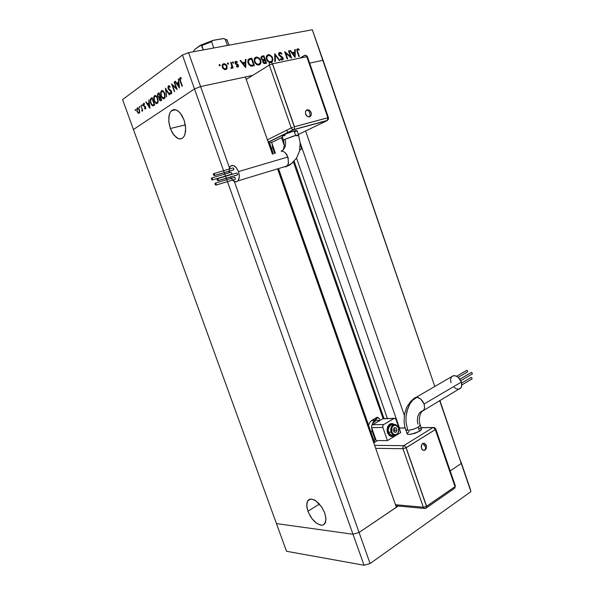 <?xml version="1.0" encoding="UTF-8"?>
<svg xmlns="http://www.w3.org/2000/svg" width="595" height="595" viewBox="0 0 595 595"><rect width="100%" height="100%" fill="white"/><g stroke="black" fill="none" stroke-linecap="round" stroke-linejoin="round"><path stroke-width="0.89" d="M269.022 62.282L270.695 61.739M170.341 128.52L168.883 122.511L168.831 116.784L170.207 112.306L172.156 110.194L173.933 109.592L175.904 109.837L178.976 111.763L181.817 115.318L184.063 120.056L180.27 113.139L177.927 110.901L175.763 109.792L173.703 109.621L171.769 110.454L170.237 112.254L169.188 114.894L168.772 121.477L170.482 128.914L173.911 135.147L178.203 138.605L180.493 138.947L182.345 138.285L184.026 136.508L185.038 134.225L185.677 127.888L184.063 120.056L185.506 126.058L185.558 131.748L184.219 136.166L182.301 138.308L179.526 138.94L176.447 137.631L172.58 133.235L170.341 128.52L185.328 124.868L170.341 128.52M307.927 511.224L306.7 505.244L307.689 500.834L309.393 499.354L311.75 499.071L316.049 500.96L321.739 507.081L324.766 513.113L322.297 507.966L318.63 503.199L314.71 500.112L311.304 499.027L308.463 499.934L306.938 502.678L306.871 507.171L308.27 512.131L312.018 518.728L316.674 523.369L321.397 525.273L323.382 524.909L324.877 523.637L325.986 519.234L324.766 513.113L325.941 518.252L325.517 522.373L323.308 524.939L320.913 525.229L316.585 523.303L313.625 520.647L310.925 517.189L307.927 511.224L319.418 504.047L307.927 511.224M168.14 88.64L167.991 86.587L169.054 85.769L170.14 86.751L168.541 85.799L167.961 87.956L168.556 89.436L169.873 90.5L168.14 88.64M169.969 87.353L168.802 86.595L168.363 88.038L171.457 91.251L171.739 92.917L171.033 93.965L169.843 93.244L170.787 93.95L171.457 93.69L171.397 91.124L168.831 89.042L168.355 87.978L168.794 86.602L169.969 87.353L170.14 86.751L169.969 87.353M169.977 92.575L170.899 93.125L171.33 92.218L169.873 90.5L170.914 91.176L171.33 92.277L170.899 93.125L169.977 92.575L169.843 93.244L169.977 92.575M161.49 90.752L162.368 90.537L163.417 91.124L164.882 93.69L165.187 97.015L163.982 98.785L162.74 98.502L161.431 96.859L160.672 92.232L161.49 90.752L160.672 92.24L160.702 94.687L161.632 97.223L163.134 98.725L164.131 98.725L164.964 97.788L164.904 93.779L163.476 91.184L162.435 90.552L161.49 90.752M154.536 95.654L156.351 95.974L157.831 98.495L158.166 101.834L156.976 103.575L155.689 103.203L154.477 101.604L153.741 97.104L154.536 95.654L153.741 97.104L153.785 99.514L154.7 102.013L156.173 103.5L157.139 103.508L157.95 102.593L157.876 98.658L156.47 96.093L154.968 95.46L155.451 95.468L154.797 96.42L155.459 95.46L154.536 95.654M135.214 109.376L135.593 110.581L135.214 109.376M139.468 109.74L139.728 112.485L138.65 113.414L137.133 111.652L136.761 108.848L137.899 107.784L139.371 109.48L137.906 107.784L136.753 108.892L137.103 111.57L138.583 113.392L139.713 112.544L139.468 109.74M139.342 106.468L139.713 107.688L139.49 106.446M142.458 109.986L141.915 111.265L142.458 109.986L142.74 110.759L142.458 109.986M141.833 110.581L142.183 109.703L141.484 107.286L142.183 109.711L141.833 110.581M141.96 104.623L142.339 105.85L141.96 104.623M145.589 107.182L145.745 108.521L145.187 109.034L144.592 108.662L145.649 108.796L145.187 106.453L145.589 107.182M144.63 108.067L145.232 108.35L145.366 107.621L143.402 105.516L143.231 104.125L143.752 103.411L144.503 103.731L143.365 103.709L143.402 105.516L145.381 107.717L144.592 108.662L144.63 108.067M144.481 104.356L143.715 104.222L143.692 105.293L145.187 106.446L143.692 105.278L143.73 104.207L144.481 104.356L144.503 103.731L144.481 104.356M150.624 103.099L150.141 99.93L151.063 98.331L150.185 99.655L150.379 102.325L151.465 104.809L152.9 105.88L151.628 105.04L150.624 103.099M154.068 105.404L152.9 105.88L154.068 105.404M160.992 100.659L159.653 100.414L159.058 97.729L157.801 96.546L157.467 94.598L158.047 93.415L157.467 94.62L157.779 96.479L159.058 97.729L159.668 100.436L160.509 100.882L161.676 100.191L160.992 100.659M180.315 78.503L180.501 80.875L180.315 78.503M180.136 81.032L179.675 78.213L180.33 77.573L181.282 77.945L180.04 77.692L179.608 79.209L182.003 86.275L180.136 81.032L180.53 80.95L180.136 81.032M181.297 78.681L180.605 78.436L181.297 78.681L181.282 77.945L181.297 78.681M278.668 54.77L278.624 53.394L279.486 52.472L280.654 52.568L281.971 53.691L280.141 52.42L278.683 53.238L278.869 55.194L280.87 56.867L278.668 54.77M282.937 59.827L283.25 58.712L282.789 57.522L279.152 54.517L279.933 53.186L281.613 54.16L280.334 53.208L279.323 53.55L279.516 55.209L282.967 57.797L282.989 59.76M281.509 60.117L280.312 59.262L281.509 60.117M280.624 58.712L281.985 59.441L282.692 58.674L280.87 56.867L282.275 57.752L282.685 58.771L281.859 59.441L280.624 58.712L280.312 59.262L280.624 58.712M271.937 62.103L272.986 59.693L271.878 56.436L268.918 54.666L267.244 55.134L266.389 56.309L266.158 57.938L266.746 59.976L267.862 61.486L269.647 62.512L267.616 61.248L266.448 59.277L266.203 56.979L267.118 55.231L269.483 54.747L271.937 56.518L272.986 59.619L272.071 61.992M256.177 57.127L258.647 57.678L260.595 60.013L260.937 63.011L259.427 64.892L256.69 64.617L254.467 61.992L254.281 58.831L256.177 57.127L254.92 57.782L254.11 59.522L255.188 63.278L258.193 65.086L259.665 64.781L260.818 63.39L260.974 61.292L259.918 58.86L257.263 57.113L254.98 57.901L256.296 57.938L254.764 57.96L256.177 57.127M219.429 64.58L220.157 65.026L220.001 65.837L219.153 65.435L219.429 64.58L219.25 65.584L220.217 65.547L219.429 64.58M225.758 69.541L227.097 66.157L226.933 68.767L225.981 69.511L224.605 69.548L222.366 67.473L222.351 64.624L224.389 63.702L226.598 65.175L227.097 66.157L225.817 64.349L223.928 63.695L222.671 64.215L222.054 65.502L222.775 68.187L224.865 69.6L226.888 68.827L227.097 66.157L226.517 66.268L226.189 68.507L224.605 68.842L222.902 67.242L222.894 65.13L224.546 64.424L226.323 65.814L224.828 64.491L222.478 64.52L223.527 64.543L222.679 65.74L223.132 67.681L224.665 68.864L226.115 68.574L225.736 69.578M227.751 62.914L228.495 63.405L228.302 64.171L227.483 63.762L227.751 62.914L227.625 63.97L228.517 63.933L227.751 62.914M232.288 67.242L231.79 68.269L230.92 68.306L231.767 68.284L232.288 67.242L232.578 68.068L232.288 67.242L231.113 68.016L232.288 67.242M231.024 67.644L231.871 66.863L231.269 64.334L231.864 66.915L230.92 68.306L231.024 67.644M232.801 61.902L233.515 62.334L233.374 63.144L232.526 62.713L232.801 61.902L232.556 62.78L233.582 62.862L232.801 61.902M238.483 65.391L238.171 66.967L236.386 66.536L238.097 67.004L238.61 66.045L237.97 64.572L238.483 65.376L237.978 65.718L238.483 65.391M236.602 65.978L237.591 66.409L237.985 65.748L235.189 63.36L235.077 61.992L235.977 61.27L237.479 61.783L235.925 61.278L235.01 62.259L235.583 63.948L237.918 65.495L237.665 66.387L236.602 65.978L236.386 66.536L236.602 65.978M237.286 62.371L236.007 62.014L235.665 63.025L237.97 64.572L235.672 63.033L235.999 62.021L237.286 62.371L237.479 61.783L237.286 62.371M248.041 62.914L247.959 59.879L249.893 58.593L248.093 59.626L247.803 62.036L249.037 64.751L251.164 66.142L249.283 65.041L248.041 62.914M253.202 66.015L251.164 66.142L253.202 66.015M265.355 63.494L263.325 62.936L262.678 61.56L262.938 60.303L261.242 58.942L261.012 57.291L261.845 56.25L260.997 57.358L261.264 58.987L262.938 60.303L262.67 61.486L263.347 62.958L264.522 63.568L266.523 63.256L265.355 63.494M297.82 49.601L297.344 50.225L297.686 51.624L297.344 50.248L297.82 49.601M297.15 51.653L297.031 49.14L297.946 48.827L299.24 49.415L297.612 48.842L296.741 49.891L298.839 56.532L297.15 51.653M299.136 50.032L297.916 49.586L299.136 50.032L299.24 49.415L299.136 50.032M235.062 62.044L235.761 62.215L235.062 62.044M237.398 66.536L237.398 67.079L237.398 66.536M248.175 59.5L248.703 59.366L248.175 59.5M251.99 65.948L251.023 66.112L253.187 65.182L250.517 65.153L248.703 63.07L248.576 60.4L250.815 59.232L249.424 59.619L248.405 60.876L248.71 63.107L250.532 65.16L253.187 65.182L251.99 65.948M255.173 58.697L254.69 60.608L255.493 62.75L257.181 64.096L258.966 64.186L260.327 62.676L260.134 60.326L258.483 58.317L256.467 57.894L257.947 58.042L259.532 59.262L260.312 60.876L260.335 62.639L259.494 63.903L258.104 64.305L256.088 63.412L254.809 61.255L254.898 59.173L256.467 57.894L254.779 58.831M258.401 64.572L258.699 64.253M263.05 60.281L264.262 59.507L262.492 59.485L261.569 58.102L261.845 57.261L262.819 56.823L261.726 57.41L261.755 58.756L262.752 59.589L264.262 59.507L262.938 60.303M261.644 57.596L261.116 57.737M263.31 61.047L262.774 61.188M264.991 62.75L263.511 62.274L263.414 60.831L264.522 60.281L263.734 60.534L263.444 62.163L264.991 62.75L263.942 63.412L264.991 62.75M271.677 61.248L271.283 62.237L271.677 61.248M266.82 55.536L268.293 55.528L266.82 55.536M267.229 56.28L266.753 58.072L267.549 60.281L269.059 61.553L270.911 61.724L272.257 60.311L272.108 57.946L270.539 55.952L268.494 55.484L269.937 55.633L271.499 56.837L272.265 58.436L272.294 60.184L271.476 61.426L270.123 61.821L268.137 60.943L266.872 58.801L266.962 56.741L268.494 55.484L266.798 56.406M270.368 62.096L270.643 61.806M278.713 53.178L279.501 53.372L278.713 53.178M282 59.961L282.023 59.463M296.786 49.608L297.47 49.846L296.786 49.608M137.713 108.461L138.055 107.836L137.519 108.55L138.256 108.573L138.992 109.495L139.401 111.897L138.657 112.752L137.631 111.875L137.073 109.889L137.519 108.55L137.214 110.856L137.891 112.254L138.828 112.738L139.394 111.949L139.312 110.358L138.598 108.885L137.713 108.461M142.019 110.573L142.465 110.454M145.269 108.312L145.775 108.216M144.131 104.066L144.273 103.537L144.131 104.066M151.16 99.253L151.993 98.13L151.182 99.239M153.941 104.556L152.677 105.055L151.494 104.088L150.595 101.641L150.795 99.7L150.595 101.633L151.547 104.17L152.632 105.055L153.941 104.556M157.37 103.381L156.388 102.801L157.37 103.381M157.065 102.645L155.481 102.31L154.328 100.228L154.224 97.29L154.789 96.42L155.771 96.301L156.968 97.468L157.72 99.506L157.72 101.485L157.065 102.645L157.749 101.366L157.132 97.751L156.106 96.487L155.087 96.264L154.105 97.781L154.336 100.258L155.585 102.407L157.065 102.645M159.877 97.513L159.11 97L159.877 97.513M158.448 94.092L158.991 93.214L158.448 94.092M159.996 96.806L158.753 96.985L158.017 96.078L158.835 97.007L160.397 96.628M161.022 99.878L161.461 99.811M160.665 99.938L159.914 99.975L159.438 99.03L160.018 97.409L159.475 99.194L160.107 100.086L161.52 99.752L160.665 99.938M158.017 96.078L157.928 94.784L158.515 94.047L157.92 94.813L158.017 96.078M161.743 91.541L162.264 90.693L161.743 91.541M162.718 91.318L163.424 91.132L162.718 91.318M164.056 97.848L162.428 97.521L161.26 95.408L161.171 92.426L162.547 91.34L163.796 92.299L164.659 94.285L164.793 96.36L164.056 97.848L164.77 96.502L164.146 92.865L163.164 91.637L162.056 91.37L161.067 92.805L161.26 95.416L162.509 97.595L164.056 97.848M168.898 86.573L169.203 85.836L168.898 86.573M180.553 78.436L180.821 77.662L180.553 78.436M181.289 78.295L180.605 78.436L181.282 78.302M452.044 376.315L454.461 375.631L457.079 376.501L459.652 378.784L461.43 382.035L424.101 404.02L420.844 399.096L417.058 397.244L412.967 399.952L410.022 403.715L407.791 408.349L406.035 416.388L406.028 422.086L407.754 430.378L412.945 429.412L418.114 427.18L419.75 425.908L420.152 424.882L418.411 426.994L413.763 429.144L408.371 430.349L405.641 429.679L407.754 430.378L406.028 422.086L406.035 416.388L406.987 410.914L410.022 403.715L412.967 399.952L416.463 397.237L418.307 397.534L420.844 399.096L423 401.699L424.257 404.503L424.599 407.761L423.833 409.925L424.629 407.33L424.101 404.02L461.43 382.035L458.336 377.409L455.74 375.891L453.249 375.743L416.277 397.252M422.034 411.175L423.841 409.925L422.034 411.175M424.302 450.422L426.243 448.548L426.451 445.648L424.361 443.297L422.703 443.528L424.302 444.889L425.395 446.845L423.179 443.825L422.703 443.528L421.855 444.391L421.342 447.856L422.725 450.073L423.766 450.452L425.098 450.043L425.589 447.566L425.098 450.043L423.052 450.266L421.862 449.151L421.245 447.299L421.416 445.357L422.324 443.818L423.99 443.215L425.618 444.227L426.437 446.362L426.109 448.742M472.021 374.106L472.318 373.154L471.337 372.5L459.957 379.186L471.441 372.485L472.281 373.065L472.214 374.032M471.761 379.089L472.051 378.137L471.047 377.498L461.713 383.039L471.173 377.468L472.014 378.056L471.947 379.015M467.402 371.994L467.7 371.049L466.673 370.417L456.648 376.271L466.822 370.38L467.67 370.975L467.596 371.92M409.129 431.36L407.025 433.606L407.657 434.246L409.241 434.439L414.566 433.428L419.52 431.256L411.822 434.134L408.884 434.432L407.233 434L404.897 427.173L404.065 422.019L404.429 414.306L406.675 407.233L410.595 401.454L414.745 397.824L416.463 397.237M421.535 428.883L421.141 429.984L419.52 431.256L418.114 427.18L419.52 431.256L421.572 429.196L419.572 422.74L419.274 419.17L420.077 414.574L421.669 411.591L461.051 387.791L461.906 385.248L461.43 382.035L461.727 386.356L460.88 388.014L459.459 388.981M387.814 432.684L387.442 428.534L388.996 424.986L391.852 423.469L394.797 424.503L392.098 423.454L389.628 424.376L387.91 426.794L387.345 430.17L387.828 433.42L389.881 435.919L392.261 436.618L389.457 435.599L387.531 432.691L389.227 435.109L391.012 436.358L393.064 436.559L395.117 435.488L393.161 436.537L391.034 436.366L389.13 434.997L387.814 432.684M391.889 423.462L389.866 424.019L387.799 426.399L387.055 429.947L387.531 432.691L387.055 429.709L387.724 426.563L389.338 424.384L391.748 423.462M394.202 435.443L391.555 433.398L390.603 429.769L391.369 426.667L393.935 424.57L395.169 424.562L392.767 425.083L391.049 427.366L390.774 431.427L390.997 432.215L391.882 431.948L391.897 427.738L393.6 425.559L395.972 425.321L398.531 427.954L397.289 425.841L395.675 424.696L396.724 425.239L398.583 427.85L398.665 431.167L397.683 433.532L396.173 434.677L394.321 434.685L392.722 433.502L391.741 431.501L391.592 428.943L392.365 426.786L393.697 425.499L395.519 425.194L397.207 426.109L398.397 428.05L398.747 430.163L397.951 433.138L396.694 434.424L395.125 434.841L392.879 433.681L391.882 431.948L390.997 432.215L393.072 434.99L394.626 435.503L396.173 435.198M393.384 424.748L391.279 424.674L390.075 425.321L388.252 428.779L388.327 431.405L389.465 433.934L391.25 435.309L393.526 435.295L391.845 435.473L389.152 433.487L388.557 432.245L390.997 432.215L388.557 432.245L388.163 429.835L389.353 426.065L392.075 424.555M450.98 382.786L450.504 379.565L451.367 377.007M458.477 389.175L456.305 388.788L454.119 387.434M421.409 428.69L419.363 428.214M374.307 441.364L374.984 439.236L374.307 441.364M375.899 439.779L374.984 439.236L372.217 431.345L371.652 427.664L376.404 441.207L371.644 427.641L382.845 427.463L382.786 425.775L383.478 424.666L394.403 418.322L396.099 419.356L400.71 432.572L387.434 440.59L400.71 432.572L395.645 418.709L394.582 418.292L382.793 418.791L372.143 425.009L371.54 426.184L371.644 427.641L371.592 425.983L372.44 424.785L383.641 424.555L372.44 424.785L382.793 418.791L394.039 418.471L383.478 424.666L382.749 425.916L382.845 427.463L371.644 427.641L372.098 430.966L374.984 439.236L375.899 439.779M383.403 418.62L394.188 418.397M376.91 440.902L373.742 442.799M373.489 421.498L372.574 423.417L376.025 420.449L380.16 420.315L376.166 420.39L372.574 423.417L373.489 421.498L374.924 420.144L373.489 421.498M376.085 419.326L374.924 420.144L371.347 420.672L369.651 422.584L368.573 425.172L369.607 422.658L371.369 420.65L377.148 417.274L377.632 417.259L377.423 417.735L376.085 419.326M379.833 419.185L377.632 417.259L374.924 420.144L372.009 420.226L377.148 417.274L379.833 419.185M371.957 425.232L372.574 423.417L371.957 425.232M421.312 411.271L419.356 413.049L417.653 416.641L417.296 420.977L417.965 424.19M458.782 389.145L461.051 387.791M466.606 370.462L456.663 376.271M470.95 377.55L461.72 383.046M471.218 372.567L459.957 379.193M399.096 427.924L399.461 427.998L399.096 427.924M435.741 428.943L434.707 427.708L432.937 427.574L434.09 427.507L435.733 428.913L435.183 429.597L435.741 428.943L455.346 485.825M454.952 486.509L455.353 485.847L454.952 486.509M432.937 427.574L434.231 428.162L435.183 429.597L434.231 428.162L432.937 427.574L403.767 445.618L405.061 446.243L406.028 447.738L404.875 446.086L403.596 445.737L402.897 446.904L402.964 448.675L402.897 446.904L403.767 445.618L374.642 445.365L403.767 445.618L432.937 427.574L421.141 427.753L432.937 427.574M454.863 486.695L454.915 487.878L454.245 488.502L454.915 487.878L454.863 486.695M426.429 506.345L426.422 507.892L426.429 506.345L423.372 507.245L424.324 508.413L423.372 507.245L426.429 506.345L406.028 447.738L402.964 448.675L406.028 447.738L435.332 429.597L406.177 447.738L426.585 506.36L406.028 447.738L435.332 429.597L406.177 447.738L426.585 506.36L454.989 486.606L435.332 429.597L454.989 486.606L426.429 506.345M425.856 508.279L454.803 488.116L455.353 485.847M426.422 507.892L424.324 508.413L425.247 508.457M425.715 449.359L425.061 450.088M232.444 180.136L235.694 181.869L237.07 181.572L238.283 180.463L239.339 176.514L238.498 171.583L287.861 157.006L288.471 162.807L287.69 165.113L285.979 166.749L290.315 164.696L293.923 161.431L290.315 164.696L285.979 166.749L287.363 165.611L288.33 163.491L288.092 157.742L286.708 154.574L285.176 152.647L282.841 151.249L281.13 151.219L282.841 151.249L285.176 152.647L287.861 157.006L238.498 171.583L239.309 175.458L239.138 178.307L238.268 180.478L236.49 181.787L234.75 181.683L232.942 180.605L230.354 177.027M237.948 180.88L287.028 166.005L291.453 163.565L296.563 158.106L299.53 151.056L300.2 143.097L298.549 134.961L293.35 136.121L284.998 139.334L285.682 142.532L285.258 146.586L283.384 149.754L281.219 151.197L283.384 149.754L285.258 146.586L285.682 142.532L284.998 139.334L295.968 135.34L298.512 134.924L296.994 135.987M310.374 116.442L311.252 114.701L311.23 112.79L310.389 111.183L308.753 110.001L307.273 109.807L306.053 110.492L305.436 111.719L305.599 114.069L307.585 116.553L309.549 116.865L310.04 114.932L309.683 112.671L310.04 114.932L309.549 116.865L310.687 116.122L311.297 114.463L310.835 115.913L309.735 116.813L308.247 116.836L306.849 116.01L305.711 114.359L305.436 111.719L306.708 109.986L308.403 110.573L309.683 112.671L308.597 110.774L307.117 109.837L308.247 109.837M237.338 174.945L237.554 173.807L236.676 172.981L237.509 173.666L237.338 174.945L217.867 180.739L217.026 179.088L217.517 178.716L218.179 179.556L217.978 180.709L218.134 179.415L217.301 178.716L217.093 179.943L217.904 180.739L237.249 174.975M233.694 169.895L233.909 168.757L233.017 167.939L233.872 168.645L233.694 169.895L214.207 175.592L213.374 173.941L213.731 173.554L214.349 174.023L214.326 175.562L214.512 174.38L213.65 173.569L213.412 174.714L214.245 175.592L233.597 169.925M231.589 174.268L231.797 173.138L230.934 172.319L231.782 173.085L231.589 174.268L212.184 180.002L211.351 178.359L211.708 177.979L212.318 178.448L212.296 179.973L212.497 178.857L211.627 177.994L211.411 179.184L212.222 180.002L231.5 174.298M235.204 179.303L235.419 178.173L234.549 177.347L235.404 178.113L235.204 179.303L215.814 185.134L214.981 183.491L215.338 183.104L215.955 183.572L215.933 185.105L216.163 184.1L215.286 183.111L215.048 184.331L215.903 185.119L235.122 179.326M284.001 166.927L285.979 166.749L284.001 166.927M283.205 149.925L284.358 145.589L283.503 140.294L284.998 139.334L283.51 140.331L282.037 135.846L287.125 133.392L294.079 131.064L286.128 133.786L281.993 135.987M230.421 177.169L231.098 178.388M229.09 172.87L229.506 167.693L230.354 166.317L231.976 165.403L233.924 165.7L235.903 167.165L238.498 171.583L236.297 167.612L233.292 165.47L230.577 166.094L229.105 169.084M228.941 171.286L229.03 172.468M282.067 136.039L283.056 135.98M283.927 135.794L285.012 135.511M294.488 132.127L297.024 130.699M297.031 130.602L294.079 131.064L295.603 135.444L294.079 131.064L295.953 130.617L297.031 130.602L298.549 134.953M272.882 141.937L268.561 143.142L272.882 141.937L281.539 137.698L272.882 141.937M301.375 147.203L301.226 149.204L299.746 150.111L301.018 149.457L301.524 148.274L300.237 143.938L301.375 147.203M272.755 147.776L272.153 143.923L272.577 147.233L274.764 153.495L272.755 147.776L271.454 148.4L272.755 147.776M293.744 129.695L292.39 129.457L291.215 127.94L292.918 127.241L291.215 127.94L292.39 129.457L293.744 129.695L294.466 128.557L294.309 126.802L294.466 128.557L293.744 129.695L327.086 120.621L327.815 119.506L327.681 117.803L327.347 120.517L298.378 134.47L327.064 120.629L293.744 129.695L268.263 142.279L293.744 129.695M272.406 63.888L269.304 65.071L269.208 63.576L270.123 62.49L269.208 63.576L269.304 65.071L272.406 63.888L271.632 62.654L270.472 62.363L271.469 62.527L272.532 63.806L294.309 126.802L327.823 117.736L306.767 56.666L272.532 63.806L294.309 126.802L272.406 63.888M306.611 56.696L305.689 55.417L304.551 55.35L305.689 55.417L306.611 56.696M307.451 56.748L306.782 56.711L307.444 56.741L328.455 117.691L327.964 118.018M309.4 110.373L310.382 111.354M310.761 111.979L311.237 113.348M311.207 114.865L311.059 115.46M200.188 45.406L201.199 45.019L201.817 45.503L211.575 41.709L211.827 40.914L213.211 40.319L223.475 38.526L227.335 40.192L225.237 39.255L227.416 45.465L225.208 39.181L223.765 38.526L212.713 40.445L211.575 41.709L201.817 45.503L203.378 49.913L201.207 45.019L194.468 49.63L200.188 45.406M193.591 51.549L194.468 49.63L193.591 51.549M212.378 40.572L200.872 45.056M175.748 109.792L171.367 110.796M310.612 499.041L307.689 500.834M374.582 442.293L278.534 168.578M273.38 153.897L269.513 142.874M279.769 53.23L279.509 52.472M219.503 64.572L219.124 64.825M223.973 63.695L222.805 64.476M225.222 68.923L224.389 69.474M227.826 62.906L227.454 63.152M232.876 61.895L232.511 62.14M237.517 66.417L236.847 66.848M236.089 61.263L235.114 61.91M251.901 65.376L250.83 66.06M256.557 57.075L255.359 57.856M258.394 64.297L257.397 64.929M264.649 62.795L263.801 63.33M263.362 59.649L262.521 60.184M268.576 54.673L267.363 55.447M270.405 61.821L269.409 62.438M279.821 52.412L278.757 53.081M281.956 59.441L281.145 59.939M297.745 48.827L296.875 49.363M137.177 108.007L138.01 107.821M139.081 112.589L139.736 112.44M143.492 103.552L144.05 103.433M150.825 98.525L151.747 98.324M154.373 95.788L155.302 95.587M157.184 102.548L158.032 102.362M157.935 93.512L158.872 93.311M161.327 90.894L162.264 90.693M164.183 97.751L165.046 97.558M171.107 92.999L171.739 92.865M168.34 85.94L169.099 85.784M179.943 77.774L180.709 77.618M460.857 380.666L472.304 373.943M461.921 384.92L472.036 378.926M458.239 377.327L467.685 371.838M391.25 435.309L395.08 435.473L397.557 434.179L398.873 431.256L398.583 427.85M433.123 427.478L421.111 427.664M405.091 427.909L399.461 427.998L300.17 142.703L399.468 427.998M424.324 508.413L395.861 505.81M237.457 174.856L218.097 180.62M233.813 169.813L214.438 175.48M231.708 174.186L212.408 179.891M235.322 179.214L216.045 185.015M328.455 117.691L328.44 119.171L327.339 120.443L293.283 129.747L268.211 142.131M307.444 56.741L306.462 55.536L305.012 55.268L300.282 58.013M229.075 45.153L226.747 39.627M269.104 142.986L272.979 154.016M278.133 168.705L374.218 442.509M359.06 532.466L234.341 181.527L359.06 532.466L396.367 507.267L359.06 532.466L353.021 534.236L359.06 532.466L353.021 534.236L194.491 88.938L200.612 86.602L245.341 76.978L272.436 154.172L245.341 76.978L200.612 86.602L229.462 167.797L200.612 86.602L252.659 75.401L200.612 86.602L188.548 52.657L200.612 86.602L194.491 88.938L353.021 534.236L276.482 523.637L353.021 534.236L276.482 523.637L133.421 129.465L194.491 88.938L182.42 55.038L122.585 99.603L133.421 129.465L194.491 88.938L200.612 86.602L194.491 88.938L133.421 129.465L286.493 551.23L276.482 523.637L353.021 534.236L364.066 565.25L286.493 551.23L364.066 565.25L353.021 534.236L359.06 532.466L370.097 563.517L364.066 565.25L370.097 563.517L359.06 532.466L398.211 506.025L359.06 532.466M277.59 168.868L396.367 507.267L277.59 168.868M450.207 470.913L461.251 463.453L439.869 400.39L461.251 463.453L450.207 470.913L461.251 463.453L460.894 461.623L461.251 463.453L450.207 470.913M309.653 63.137L322.81 60.311L323.368 61.099L434.833 386.534L312.316 29.75L188.548 52.657L312.316 29.75L323.368 61.099L312.316 29.75L323.368 61.099L322.81 60.311L309.653 63.137M439.638 400.524L470.935 491.656L370.097 563.517L470.935 491.656L439.638 400.524M404.288 415.206L305.599 130.982L404.288 415.206M387.419 418.59L296.548 158.136L387.419 418.59M287.675 132.692L286.783 130.149L287.675 132.692M294.161 161.178L384.087 418.679L294.161 161.178M383.091 418.664L293.432 161.996L383.091 418.664M267.557 139.736L268.419 142.198L267.557 139.736M268.732 143.09L272.607 154.12L268.732 143.09M277.761 168.816L373.905 442.754L277.761 168.816M137.817 108.178L137.668 107.769L137.817 108.178M176.246 88.157L174.09 82.132L174.424 81.894L177.176 89.577L172.498 85.293L174.647 91.31L174.32 91.533L171.583 83.895L176.246 88.157L171.583 83.895L174.32 91.533L174.647 91.31L172.498 85.293L177.176 89.577L174.424 81.894L174.09 82.132L174.484 82.05L174.09 82.132L176.246 88.157L176.641 88.075L176.246 88.157M165.447 88.216L169.724 94.679L169.374 94.917L166.042 89.8L166.63 96.799L165.447 88.216L166.63 96.799L166.042 89.8L169.374 94.917L169.724 94.679L165.447 88.216M148.914 99.848L149.91 108.253L145.753 102.072L146.08 101.842L147.411 103.82L148.921 102.764L148.914 99.848L148.921 102.764L147.411 103.82L146.08 101.842L145.753 102.072L149.91 108.253L148.914 99.848M140.844 105.523L142.74 110.759L140.844 105.523M151.063 98.331L152.112 97.595L154.76 104.928L152.112 97.595L151.063 98.331M158.062 93.415L158.999 92.746L161.676 100.191L158.999 92.746L158.062 93.415L158.991 93.214L158.062 93.415M178.552 78.986L179.482 88.001L174.997 81.493L175.361 81.232L176.797 83.322L178.5 82.132L178.552 78.986L178.5 82.132L176.797 83.322L175.361 81.232L174.997 81.493L179.482 88.001L178.552 78.986M180.501 80.875L182.345 86.037L182.003 86.275L182.345 86.037L180.501 80.875M290.509 56.607L288.516 50.865L289.036 50.761L291.55 58.042L289.036 50.761L288.516 50.865L290.509 56.607L284.722 51.624L290.509 56.607L290.055 56.882L290.509 56.607M291.424 58.065L285.659 53.104L287.653 58.846L285.659 53.104L291.424 58.065M287.14 58.957L284.603 51.646L287.14 58.957M281.971 53.691L281.613 54.16L281.971 53.691M274.734 53.617L279.836 60.467L274.734 53.617L274.816 61.508L274.734 53.617M279.278 60.578L275.314 55.179L275.381 61.389L275.314 55.179L279.278 60.578M245.958 59.381L245.601 67.585L240.053 60.556L240.663 60.437L242.448 62.691L245.259 62.125L245.348 59.5L245.958 59.381L245.348 59.5L245.259 62.125L242.448 62.691L240.663 60.437L240.053 60.556L245.683 67.57L245.958 59.381L245.341 59.783L245.958 59.381M230.607 62.453L231.172 62.334L233.151 67.949L232.578 68.068L233.151 67.949L231.172 62.334L230.607 62.453L231.269 64.334L230.607 62.453M249.893 58.593L251.797 58.206L254.437 65.755L251.797 58.206L248.703 59.366L251.797 58.206L250.696 59.262L248.703 59.366L249.893 58.593M262.298 56.108L263.92 55.781L266.523 63.256L263.92 55.781L262.804 56.83L263.92 55.781L261.212 56.808L262.298 56.108M295.321 49.504L295.142 57.299L295.321 49.504L294.756 49.846L295.321 49.504M295.053 57.313L289.914 50.582L290.472 50.471L292.13 52.643L294.711 52.122L294.763 49.616L294.711 52.122L292.13 52.643L290.472 50.471L289.914 50.582L295.053 57.313M297.686 51.624L299.345 56.428L297.686 51.624L297.24 51.899L297.686 51.624M133.421 129.465L194.491 88.938L182.42 55.038L188.548 52.657L182.42 55.038L122.585 99.603L133.421 129.465M220.195 65.115L219.347 65.688L220.195 65.115M227.156 68.284L225.988 69.057L227.156 68.284M222.478 64.52L223.646 63.739L222.478 64.52M222.813 67.019L222.314 67.347L222.813 67.019M224.516 69.518L225.46 68.886L224.516 69.518M228.51 63.449L227.669 64.015L228.51 63.449M230.979 67.927L231.351 67.681L230.979 67.927M233.56 62.438L232.719 62.996L233.56 62.438M236.884 66.871L237.598 66.402L236.884 66.871M235.204 61.746L235.895 61.285L235.204 61.746M236.936 62.133L237.479 61.783L236.936 62.133M235.189 63.353L235.672 63.033L235.189 63.353M235.508 63.866L236.014 63.531L235.508 63.866M236.252 64.401L236.914 63.97L236.252 64.401M237.427 64.929L237.97 64.572L237.427 64.929M240.201 60.742L240.663 60.437L240.201 60.742M241.979 62.996L242.448 62.691L241.979 62.996M242.202 63.278L245.259 62.125L242.202 63.278M244.686 62.497L244.664 63.077L244.686 62.497M245.125 66.097L243.013 63.412L242.552 63.717L245.229 62.966L245.125 66.097L244.664 66.395L245.125 66.097L245.229 62.966L243.013 63.412L245.125 66.097M252.897 65.554L253.068 66.038L252.897 65.554M251.521 59.091L253.619 65.1L252.421 65.859L253.619 65.1L253.187 65.182L253.619 65.1L251.521 59.091L250.815 59.232L251.521 59.091M251.231 65.361L250.413 65.889L251.231 65.361M248.598 62.802L248.115 63.115L248.598 62.802M249.126 59.783L247.929 60.556L249.126 59.783M260.744 60.4L260.26 60.705L260.744 60.4M254.92 61.62L254.444 61.925L254.92 61.62M257.553 64.981L258.691 64.253L257.553 64.981M263.882 59.909L264.054 60.4L263.882 59.909M264.983 63.063L265.147 63.539L264.983 63.063M261.175 56.867L262.715 56.562L261.175 56.867M264.507 63.36L265.72 62.601L264.507 63.36M263.34 61.91L262.871 62.207L263.34 61.91M264.522 60.281L265.72 62.601L264.522 60.281M264.619 59.441L263.407 60.207L264.619 59.441L263.652 56.659L264.619 59.441M263.109 59.649L262.373 60.117L263.109 59.649M261.659 58.511L261.19 58.808L261.659 58.511M262.878 56.815L263.652 56.659L262.878 56.815M263.362 60.08L263.243 59.723M272.681 57.968L272.213 58.258L272.681 57.968M266.999 55.499L268.211 54.725L266.999 55.499M266.984 59.165L266.523 59.463L266.984 59.165M269.557 62.482L270.688 61.776L269.557 62.482M274.756 55.536L275.314 55.179L274.756 55.536M279.643 52.434L278.847 52.94L279.643 52.434M278.75 54.956L279.196 54.673L278.75 54.956M279.189 55.647L279.657 55.35L279.189 55.647M280.535 56.681L281.115 56.317L280.535 56.681M281.904 57.44L282.417 57.12L281.904 57.44M282.662 58.466L283.131 58.176L282.662 58.466M281.197 59.976L282.089 59.426L281.197 59.976M288.582 51.044L289.036 50.761L288.582 51.044M285.206 53.386L285.659 53.104L285.206 53.386M290.033 50.746L290.472 50.471L290.033 50.746M291.691 52.91L292.13 52.643L291.691 52.91M291.907 53.2L294.711 52.122L291.907 53.2M294.034 52.538L294.019 53.059L294.034 52.538M294.622 55.915L292.658 53.334L292.219 53.602L294.689 52.925L294.622 55.915L294.183 56.183L294.622 55.915L294.689 52.925L292.658 53.334L294.622 55.915M296.95 49.244L297.589 48.85L296.95 49.244M298.638 49.787L299.24 49.415L298.638 49.787M135.749 110.023L135.162 110.149L135.749 110.023M138.94 112.842L138.033 113.05L138.94 112.842M137.884 107.784L137.289 107.911L137.884 107.784M139.728 112.492L139.007 112.656L139.728 112.492M139.892 107.115L139.29 107.249L139.892 107.115M142.294 111.153L141.878 111.243L142.294 111.153M142.48 109.026L142.079 109.116L142.48 109.026M142.51 105.285L141.9 105.419L142.51 105.285M145.507 108.454L144.592 108.662L145.507 108.454M145.47 106.899L145.046 106.988L145.47 106.899M145.247 106.52L144.511 106.683L145.247 106.52M144.644 106.066L143.812 106.245L144.644 106.066M143.968 103.411L143.559 103.5L143.968 103.411M144.496 103.984L144.035 104.088M148.229 104.185L147.91 103.709L148.229 104.185M146.169 101.976L145.753 102.072L146.169 101.976M148.326 103.619L149.3 102.942L148.326 103.619M149.419 106.825L147.835 104.46L149.375 103.552L149.769 106.743L149.025 103.627L147.835 104.46L149.419 106.825M153.465 105.754L152.9 105.88L153.465 105.754M152.082 98.562L154.179 104.393L152.439 98.487L151.695 98.837L152.082 98.562M159.594 99.506L159.222 99.581L159.594 99.506M159.824 97.565L159.058 97.729L159.824 97.565M158.077 96.219L157.705 96.293L158.077 96.219M161.453 99.566L161.089 99.648L161.453 99.566M160.018 97.409L160.598 97.186L160.233 97.26L161.089 99.648L160.018 97.409M159.958 96.502L158.962 93.735L159.958 96.502M158.515 94.047L158.962 93.735L158.515 94.047M161.431 95.899L161.059 95.974L161.431 95.899M164.451 93.579L164.815 93.504L164.451 93.579M166.481 89.704L166.042 89.8L166.481 89.704M168.437 85.866L168.98 85.754L168.437 85.866M170.587 93.08L169.843 93.244L170.587 93.08M171.739 92.909L171.033 93.058L171.739 92.909M171.598 91.652L171.226 91.727L171.598 91.652M171.196 90.79L170.631 90.916L171.196 90.79M170.75 90.306L169.873 90.5L170.75 90.306M173.071 85.167L172.498 85.293L173.056 85.152M177.63 83.731L177.28 83.218L177.63 83.731M175.473 81.396L174.997 81.493L175.473 81.396M177.749 83.122L176.797 83.322L178.917 82.311L177.749 83.122M178.887 82.05L178.5 82.132L178.887 82.05M178.574 79.172L178.188 79.247L178.574 79.172M178.969 86.476L177.258 83.984L178.991 82.973L178.597 83.055L178.969 86.476L179.363 86.394L178.969 86.476L178.597 83.055L177.258 83.984L178.969 86.476M180.575 77.581L180.047 77.692L180.575 77.581M399.156 428.088L405.121 427.998L399.156 428.088M373.757 442.844L377.565 440.568L387.434 440.59L382.845 427.463L387.434 440.59L377.565 440.568L373.757 442.844M375.676 448.325L402.964 448.675L423.372 507.245L395.482 504.738L423.372 507.245L402.964 448.675L375.676 448.325M397.029 430.274L396.225 427.946L394.336 427.664L393.258 429.716L394.069 432.044L395.958 432.32L397.029 430.274L394.872 430.297L394.106 428.103L394.872 430.297L397.029 430.274L395.958 432.32L394.069 432.044L393.258 429.716L394.336 427.664L396.225 427.946L394.173 427.976L396.225 427.946L397.029 430.274M370.789 431.501L372.269 431.487L370.789 431.501M394.024 431.911L394.872 430.297L394.024 431.911M236.646 172.996L217.368 178.701M233.002 167.946L213.717 173.554M230.905 172.334L211.694 177.979M234.519 177.362L215.316 183.111M282.499 137.43L281.539 137.698L282.499 137.43M300.029 58.072L304.551 55.35L300.029 58.072M271.58 142.302L275.44 153.302L271.58 142.302M269.304 65.071L246.196 79.418L269.304 65.071L291.215 127.94L269.304 65.071M267.393 139.81L291.215 127.94L267.393 139.81M284.351 145.738L281.539 137.698L284.351 145.738M327.681 117.803L294.309 126.802L327.681 117.803M306.767 56.666L272.532 63.806L294.443 126.735L327.823 117.736L306.767 56.666M213.791 47.987L211.575 41.709L213.791 47.987M470.519 489.648L460.894 461.623L470.519 489.648"/></g></svg>
